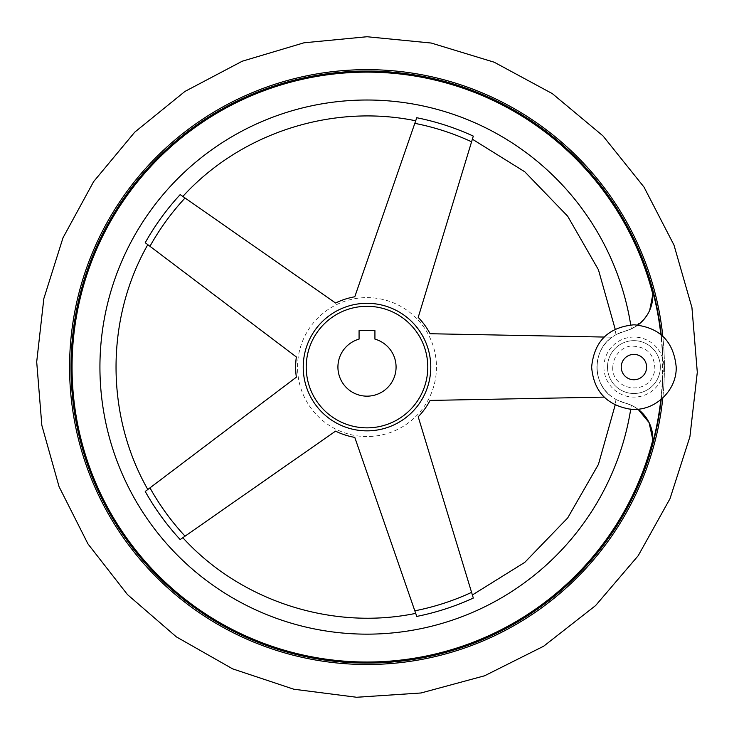 <?xml version="1.0" encoding="UTF-8"?>
<svg xmlns="http://www.w3.org/2000/svg" width="734" height="734" viewBox="0 0 734 734"><rect width="100%" height="100%" fill="white"/><g stroke="black" fill="none" stroke-linecap="round" stroke-linejoin="round"><path stroke-width="0.55" stroke-dasharray="3.67 2.75" d="M637.956 409.168A37.003 37.003 0 0 0 624.882 402.957L631.332 405.232L637.965 409.168M652.838 439.831C652.471 423.867 645.305 412.334 631.332 405.232L624.882 402.957C613.11 398.571 613.11 398.571 624.882 402.957C613.11 398.571 613.11 398.571 624.882 402.957A37.003 37.003 0 0 1 652.544 443.602A295.618 295.618 0 0 0 652.544 290.563A37.003 37.003 0 0 1 624.882 331.199L631.332 328.933C645.269 321.887 652.434 310.354 652.838 294.334A294.949 294.949 0 0 0 73.07 342.604A294.949 294.949 0 0 0 318.226 657.967A294.949 294.949 0 0 0 652.838 439.831M604.146 337.053L612.092 337.209C592.173 350.201 592.127 383.91 612.092 396.956C592.145 383.809 592.109 350.393 612.092 337.209L430.087 333.731A71.354 71.354 0 0 0 418.206 317.391L473.311 136.111A254.258 254.258 0 0 0 416.756 117.734L354.779 296.784A71.354 71.354 0 0 0 335.566 303.023L180.188 194.602A254.258 254.258 0 0 0 145.231 242.715L296.362 356.981A71.354 71.354 0 0 0 296.362 377.184L145.231 491.45C148.653 488.862 148.653 488.862 145.231 491.45C148.653 488.862 148.653 488.862 145.231 491.45A254.258 254.258 0 0 0 180.188 539.563L335.566 431.142A71.354 71.354 0 0 0 354.779 437.381L416.756 616.422A254.258 254.258 0 0 0 473.311 598.054L418.206 416.774A71.354 71.354 0 0 0 430.087 400.425L604.146 397.112M145.231 242.715C148.653 245.294 148.653 245.294 145.231 242.715M180.188 194.602C183.702 197.051 183.702 197.051 180.188 194.602C183.702 197.051 183.702 197.051 180.188 194.602M416.756 117.734C415.352 121.789 415.352 121.789 416.756 117.734M473.311 598.054C472.063 593.953 472.063 593.953 473.311 598.054M180.188 539.563C183.702 537.104 183.702 537.104 180.188 539.563M367 306.298A60.784 60.784 0 0 1 419.637 397.47A60.784 60.784 0 0 1 314.363 397.47A60.784 60.784 0 0 1 367 306.298A60.784 60.784 0 0 1 419.637 397.47A60.784 60.784 0 0 1 314.363 397.47A60.784 60.784 0 0 1 367 306.298A60.784 60.784 0 0 1 419.637 397.47A60.784 60.784 0 0 1 314.363 397.47A60.784 60.784 0 0 1 367 306.298A60.784 60.784 0 0 1 419.637 397.47A60.784 60.784 0 0 1 314.363 397.47A60.784 60.784 0 0 1 367 306.298A60.784 60.784 0 0 1 419.637 397.47A60.784 60.784 0 0 1 314.363 397.47A60.784 60.784 0 0 1 367 306.298M367 71.088A295.986 295.986 0 0 1 623.331 515.075A295.986 295.986 0 0 1 110.669 515.075A295.986 295.986 0 0 1 367 71.088A295.986 295.986 0 0 1 623.331 515.075A295.986 295.986 0 0 1 110.669 515.075A295.986 295.986 0 0 1 367 71.088A295.986 295.986 0 0 1 623.331 515.075A295.986 295.986 0 0 1 110.669 515.075A295.986 295.986 0 0 1 367 71.088A295.986 295.986 0 0 1 623.331 515.075A295.986 295.986 0 0 1 110.669 515.075A295.986 295.986 0 0 1 367 71.088M660.811 399.709A295.618 295.618 0 0 0 660.811 334.447M661.224 334.796A295.986 295.986 0 0 1 661.224 399.369A295.986 295.986 0 0 0 661.224 334.796M644.021 319.318L631.332 328.933L624.882 331.199A37.003 37.003 0 0 0 624.882 402.957A37.003 37.003 0 0 1 624.882 331.199A37.003 37.003 0 0 0 637.956 324.988M649.718 310.216L647.204 314.959M633.919 393.507A26.424 26.424 0 0 0 660.343 367.083A26.424 26.424 0 0 0 633.919 340.649A26.424 26.424 0 0 0 607.495 367.083A26.424 26.424 0 0 0 633.919 393.507M607.495 367.083A26.424 26.424 0 0 0 647.131 389.965A26.424 26.424 0 0 0 647.131 344.191A26.424 26.424 0 0 0 607.495 367.083M624.882 331.199C613.11 335.594 613.11 335.594 624.882 331.199C613.11 335.594 613.11 335.594 624.882 331.199M374.927 339.117L374.927 330.612L359.073 330.612L359.073 339.117A29.066 29.066 0 0 0 343.264 383.873A29.066 29.066 0 0 0 390.736 383.873A29.066 29.066 0 0 0 374.927 339.117M473.311 136.111C472.063 140.212 472.063 140.212 473.311 136.111C472.063 140.212 472.063 140.212 473.311 136.111M416.756 616.422C415.352 612.376 415.352 612.376 416.756 616.422C415.352 612.376 415.352 612.376 416.756 616.422M630.717 409.242A267.066 267.066 0 0 0 631.332 405.232A267.066 267.066 0 0 1 222.567 591.732A267.066 267.066 0 0 1 222.567 142.433A267.066 267.066 0 0 1 631.332 328.933A267.066 267.066 0 0 0 630.717 324.914M367 297.619A69.464 69.464 0 0 1 436.207 373.055A69.464 69.464 0 0 1 355.1 435.519A69.464 69.464 0 0 1 297.793 361.11A69.464 69.464 0 0 1 367 297.619M662.811 336.209A297.417 297.417 0 0 1 662.811 397.956A297.417 297.417 0 0 0 662.811 336.209M603.908 367.083A30.011 30.011 0 0 0 648.929 393.075A30.011 30.011 0 0 0 648.929 341.09A30.011 30.011 0 0 0 603.908 367.083M612.78 367.083C613.652 352.219 625.607 346.063 631.268 346.109C646.782 346.347 654.655 354.219 654.893 369.734C649.985 397.975 611.147 390.323 612.78 367.083M615.973 334.732L615.184 329.171M615.973 399.434L615.184 404.984"/><path stroke-width="1.1" d="M660.811 399.709A295.618 295.618 0 0 1 652.544 443.602L652.838 439.831L652.544 443.602A37.003 37.003 0 0 0 637.956 409.168M637.965 409.168L649.085 422.573L652.838 439.831A294.949 294.949 0 0 1 318.226 657.967A294.949 294.949 0 0 1 73.07 342.604A294.949 294.949 0 0 1 652.838 294.334L652.544 290.563L652.838 294.334L649.718 310.216M185.06 536.159A248.376 248.376 0 0 1 149.965 487.871L145.231 491.45A254.258 254.258 0 0 0 180.188 539.563C183.702 537.104 183.702 537.104 180.188 539.563L335.566 431.142A71.354 71.354 0 0 0 354.779 437.381L416.756 616.422A254.258 254.258 0 0 0 473.311 598.054C472.063 593.953 472.063 593.953 473.311 598.054L471.586 592.366A248.376 248.376 0 0 1 414.811 610.816M149.965 487.871L296.362 377.184A71.354 71.354 0 0 1 296.362 356.981L145.231 242.715C148.653 245.294 148.653 245.294 145.231 242.715A254.258 254.258 0 0 1 180.188 194.602L335.566 303.023A71.354 71.354 0 0 1 354.779 296.784L416.756 117.734C415.352 121.789 415.352 121.789 416.756 117.734A254.258 254.258 0 0 1 473.311 136.111L418.206 317.391A71.354 71.354 0 0 1 430.087 333.731L604.146 337.053M604.146 397.112L430.087 400.425A71.354 71.354 0 0 1 418.206 416.774L471.586 592.366M367 306.298A60.784 60.784 0 0 1 419.637 397.47A60.784 60.784 0 0 1 314.363 397.47A60.784 60.784 0 0 1 367 306.298M660.811 334.447A295.618 295.618 0 0 0 652.544 290.563A37.003 37.003 0 0 1 637.956 324.988M367 71.088A295.986 295.986 0 0 1 661.224 334.796A295.986 295.986 0 0 0 367 71.088A295.986 295.986 0 0 0 71.207 356.302A295.986 295.986 0 0 0 345.448 662.288A295.986 295.986 0 0 0 661.224 399.369A295.986 295.986 0 0 1 345.448 662.288A295.986 295.986 0 0 1 71.207 356.302A295.986 295.986 0 0 1 367 71.088M647.204 314.959L644.021 319.318M374.927 330.612L374.927 339.117A29.066 29.066 0 0 1 390.736 383.873A29.066 29.066 0 0 1 343.264 383.873A29.066 29.066 0 0 1 359.073 339.117L359.073 330.612L374.927 330.612M356.082 429.913A63.775 63.775 0 0 1 303.463 361.596A63.775 63.775 0 0 1 367 303.307A63.775 63.775 0 0 1 430.537 372.56A63.775 63.775 0 0 1 356.082 429.913M149.965 246.294A248.376 248.376 0 0 1 185.06 197.996M414.811 123.349A248.376 248.376 0 0 1 471.586 141.79M367 69.657A297.417 297.417 0 0 1 662.811 336.209A297.417 297.417 0 0 0 367 69.657A297.417 297.417 0 0 0 69.758 356.779A297.417 297.417 0 0 0 346.402 663.784A297.417 297.417 0 0 0 662.811 397.956A297.417 297.417 0 0 1 346.402 663.784A297.417 297.417 0 0 1 69.758 356.779A297.417 297.417 0 0 1 367 69.657M621.23 367.083A12.689 12.689 0 0 0 633.919 379.762A12.689 12.689 0 0 0 646.608 367.083A12.689 12.689 0 0 0 633.919 354.394A12.689 12.689 0 0 0 621.23 367.083M630.717 409.242A267.066 267.066 0 0 1 221.439 590.998A267.066 267.066 0 0 1 221.439 143.167A267.066 267.066 0 0 1 630.717 324.914M367 36.737L303.977 42.801L242.192 61.234L184.922 91.447L134.753 132.148L93.631 181.61L62.996 237.816L43.829 298.646L36.7 361.89L41.838 425.335L59.087 486.734L87.942 543.876L127.487 594.604L176.353 636.864L232.641 668.857L293.829 689.226L356.623 697.263L421.032 692.979L484.559 675.794L543.665 646.214L595.586 605.578L638.213 555.693L670.004 498.67L689.914 436.748L697.3 372.266L691.942 307.592L673.986 245.073L644.002 187.078L602.963 135.882L552.344 93.631L494.202 62.216L431.243 43.04L367 36.737M591.632 367.083C594.136 341.402 608.238 327.3 633.919 324.795C659.609 327.309 673.702 341.402 676.207 367.083C676.895 390.919 654.251 411.82 630.543 409.233C606.66 405.251 593.687 391.204 591.632 367.083M615.184 329.171L598.43 269.754L567.685 216.218L524.801 171.802L472.375 139.203M615.184 404.984L598.43 464.411L567.685 517.947L524.801 562.354L472.375 594.962M182.839 537.719C240.477 600.981 331.878 630.68 415.701 613.376M147.809 489.505C105.448 415.132 105.448 319.024 147.809 244.661M182.839 196.446C240.477 133.175 331.878 103.476 415.701 120.789"/></g></svg>
